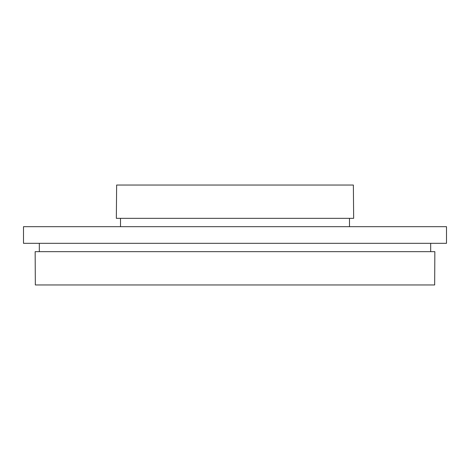 <?xml version="1.0" encoding="UTF-8"?>
<svg xmlns="http://www.w3.org/2000/svg" width="470" height="470" viewBox="0 0 470 470"><rect width="100%" height="100%" fill="white"/><g stroke="black" fill="none" stroke-linecap="round" stroke-linejoin="round"><path stroke-width="0.7" d="M235 251.656L434.844 251.656L434.668 284.961L35.332 284.961L35.156 251.656L235 251.656M235 243.325L446.5 243.325L446.5 226.675L23.5 226.675L23.5 243.325L235 243.325M235 218.344L353.657 218.344L353.364 185.039L116.636 185.039L116.343 218.344L235 218.344M430.679 251.656L430.679 243.325M349.492 226.675L349.492 218.344M120.508 226.675L120.508 218.344M39.321 251.656L39.321 243.325"/></g></svg>
